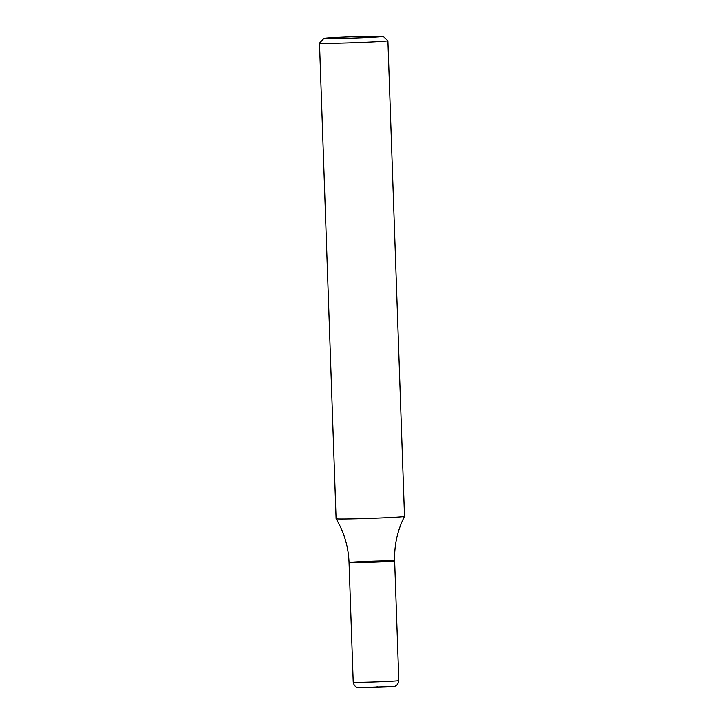 <?xml version="1.0" encoding="UTF-8"?>
<svg xmlns="http://www.w3.org/2000/svg" width="724" height="724" viewBox="0 0 724 724"><rect width="100%" height="100%" fill="white"/><g stroke="black" fill="none" stroke-linecap="round" stroke-linejoin="round"><path stroke-width="1.09" d="M383.168 36.363L387.892 40.752A34.227 0.778 178 0 1 387.901 40.77A34.227 0.778 178 0 1 353.719 42.743A34.227 0.778 178 0 1 319.492 43.159A34.227 0.778 178 0 1 319.501 43.141L323.899 38.426A29.657 0.67 178 0 1 324.008 38.381A29.657 0.67 178 0 1 354.498 36.707A29.657 0.67 178 0 1 383.168 36.363A29.657 0.67 178 0 1 353.556 38.082A29.657 0.67 178 0 1 323.899 38.426M319.492 43.159L336.099 518.764A34.227 0.778 -2 0 0 336.108 518.773A34.227 0.778 -2 0 0 369.023 518.393A34.227 0.778 -2 0 0 404.372 516.447A34.227 0.778 -2 0 0 404.508 516.384A34.227 0.778 -2 0 0 404.508 516.375L387.901 40.77M336.108 518.773C344.117 532.258 348.434 546.837 349.04 562.512A22.815 0.516 -2 0 0 370.851 562.267A22.815 0.516 -2 0 0 394.562 560.973A22.815 0.516 -2 0 0 394.643 560.919A22.815 0.516 -2 0 0 371.828 561.2A22.815 0.516 -2 0 0 349.04 562.512A22.815 0.516 -2 0 0 370.851 562.267A22.815 0.516 -2 0 0 394.562 560.973A22.815 0.516 -2 0 0 394.643 560.919C394.164 545.235 397.449 530.393 404.508 516.384M398.824 680.596C398.091 686.442 393.349 686.669 393.983 686.47L358.127 687.664C358.778 687.818 354.353 687.818 353.222 682.189A22.815 0.516 -2 0 0 375.032 681.945A22.815 0.516 -2 0 0 398.734 680.651A22.815 0.516 -2 0 0 398.824 680.596L394.643 560.919M377.729 686.651L374.715 687.538L377.729 686.651M353.222 682.189L349.04 562.512"/></g></svg>
